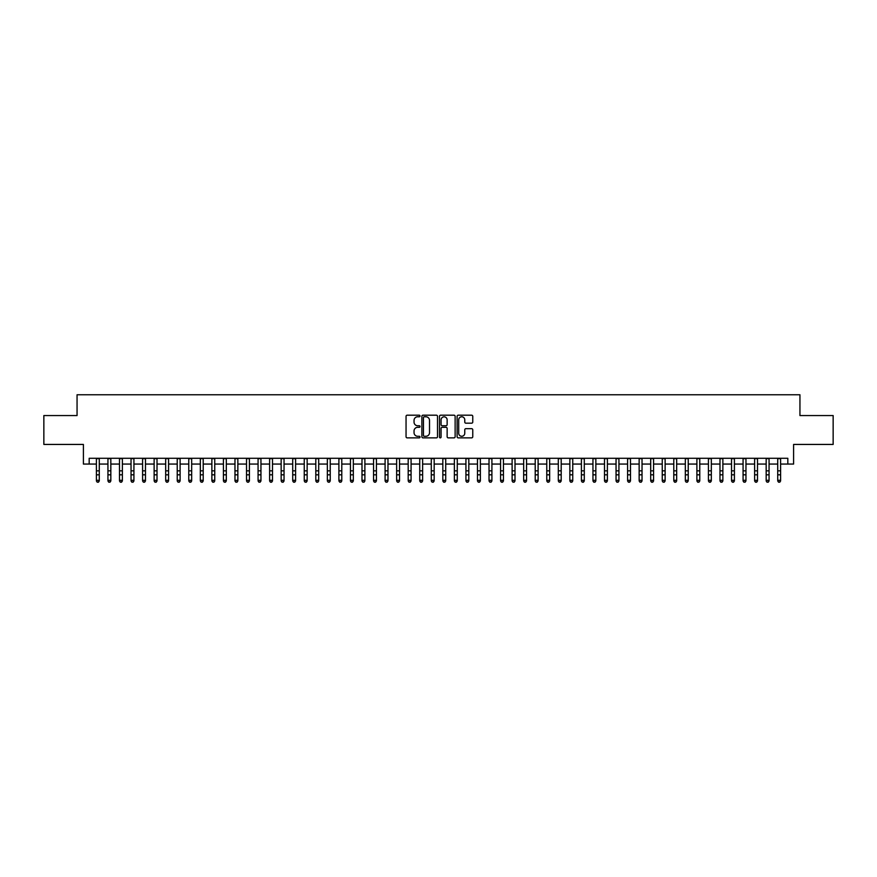 <?xml version="1.0" encoding="UTF-8"?>
<svg xmlns="http://www.w3.org/2000/svg" width="877" height="877" viewBox="0 0 877 877"><rect width="100%" height="100%" fill="white"/><g stroke="black" fill="none" stroke-linecap="round" stroke-linejoin="round"><path stroke-width="1.32" d="M420.028 415.983A0.789 0.789 0 0 0 419.228 415.194L407.191 415.194A1.129 1.129 0 0 0 406.051 416.323L406.051 436.735A1.129 1.129 0 0 0 407.191 437.864L419.228 437.864A0.789 0.789 0 0 0 420.028 437.075A0.789 0.789 0 0 0 419.228 436.275L417.671 436.275A3.629 3.629 0 0 1 414.043 432.646L414.043 430.947A3.629 3.629 0 0 1 417.671 427.318L419.228 427.318A0.789 0.789 0 0 0 420.028 426.529A0.789 0.789 0 0 0 419.228 425.74L417.671 425.74A3.629 3.629 0 0 1 414.043 422.111L414.043 420.412A3.629 3.629 0 0 1 417.671 416.783L419.228 416.783A0.789 0.789 0 0 0 420.028 415.983M471.629 423.185A1.129 1.129 0 0 0 472.758 422.056L472.758 416.323A1.129 1.129 0 0 0 471.629 415.194L458.254 415.194A1.129 1.129 0 0 0 457.114 416.323L457.114 436.735A1.129 1.129 0 0 0 458.254 437.864L471.629 437.864A1.129 1.129 0 0 0 472.758 436.735L472.758 429.818A1.129 1.129 0 0 0 471.629 428.678L465.906 428.678A1.129 1.129 0 0 0 464.766 429.818L464.766 433.249A3.037 3.037 0 0 1 461.74 436.275A3.037 3.037 0 0 1 458.704 433.249L458.704 419.809A3.037 3.037 0 0 1 461.74 416.783A3.037 3.037 0 0 1 464.766 419.809L464.766 422.056A1.129 1.129 0 0 0 465.906 423.185L471.629 423.185M89.18 464.065L89.18 458.287L787.82 458.287L787.82 464.065L793.597 464.065L793.597 444.431L833.15 444.431L833.15 415.555L799.945 415.555L799.945 394.771L77.055 394.771L77.055 415.555L43.85 415.555L43.85 444.431L83.403 444.431L83.403 464.065L96.393 464.065M437.513 416.323A1.129 1.129 0 0 0 436.373 415.194L422.999 415.194A1.129 1.129 0 0 0 421.87 416.323L421.87 436.735A1.129 1.129 0 0 0 422.999 437.864L436.373 437.864A1.129 1.129 0 0 0 437.513 436.735L437.513 416.323M440.627 415.194L454.001 415.194A1.129 1.129 0 0 1 455.13 416.323L455.13 436.735A1.129 1.129 0 0 1 454.001 437.864L448.279 437.864A1.129 1.129 0 0 1 447.138 436.735L447.138 428.458A1.129 1.129 0 0 0 446.009 427.318L442.216 427.318A1.129 1.129 0 0 0 441.076 428.458L441.076 437.075A0.789 0.789 0 0 1 440.287 437.864A0.789 0.789 0 0 1 439.487 437.075L439.487 416.323A1.129 1.129 0 0 1 440.627 415.194M99.276 464.065L107.937 464.065M110.831 464.065L119.491 464.065M122.374 464.065L131.035 464.065M133.929 464.065L142.589 464.065M145.472 464.065L154.133 464.065M157.016 464.065L165.676 464.065M168.57 464.065L177.231 464.065M180.114 464.065L188.774 464.065M191.668 464.065L200.329 464.065M203.212 464.065L211.872 464.065M214.755 464.065L223.416 464.065M226.31 464.065L234.97 464.065M237.853 464.065L246.514 464.065M249.408 464.065L258.068 464.065M260.951 464.065L269.612 464.065M272.495 464.065L281.155 464.065M284.049 464.065L292.71 464.065M295.593 464.065L304.253 464.065M307.147 464.065L315.808 464.065M318.691 464.065L327.351 464.065M330.234 464.065L338.895 464.065M341.789 464.065L350.449 464.065M353.332 464.065L361.993 464.065M364.887 464.065L373.547 464.065M376.43 464.065L385.091 464.065M387.974 464.065L396.634 464.065M399.528 464.065L408.189 464.065M411.072 464.065L419.732 464.065M422.626 464.065L431.287 464.065M434.17 464.065L442.83 464.065M445.713 464.065L454.374 464.065M457.268 464.065L465.928 464.065M468.811 464.065L477.472 464.065M480.366 464.065L489.026 464.065M491.909 464.065L500.57 464.065M503.453 464.065L512.113 464.065M515.007 464.065L523.668 464.065M526.551 464.065L535.211 464.065M538.105 464.065L546.766 464.065M549.649 464.065L558.309 464.065M561.192 464.065L569.853 464.065M572.747 464.065L581.407 464.065M584.29 464.065L592.951 464.065M595.845 464.065L604.505 464.065M607.388 464.065L616.049 464.065M618.932 464.065L627.592 464.065M630.486 464.065L639.147 464.065M642.03 464.065L650.69 464.065M653.584 464.065L662.245 464.065M665.128 464.065L673.788 464.065M676.671 464.065L685.332 464.065M688.226 464.065L696.886 464.065M699.769 464.065L708.43 464.065M711.324 464.065L719.984 464.065M722.867 464.065L731.528 464.065M734.411 464.065L743.071 464.065M745.965 464.065L754.626 464.065M757.509 464.065L766.169 464.065M769.063 464.065L777.724 464.065M780.607 464.065L787.82 464.065M424.249 416.783A0.789 0.789 0 0 0 423.448 417.573L423.448 435.485A0.789 0.789 0 0 0 424.249 436.275L425.893 436.275A3.629 3.629 0 0 0 429.522 432.646L429.522 420.412A3.629 3.629 0 0 0 425.893 416.783L424.249 416.783M447.138 419.875A3.037 3.037 0 0 0 444.113 416.838A3.037 3.037 0 0 0 441.076 419.875L441.076 424.6A1.129 1.129 0 0 0 442.216 425.74L446.009 425.74A1.129 1.129 0 0 0 447.138 424.6L447.138 419.875M99.276 458.287L99.276 480.958L98.41 482.229L97.259 481.966L98.41 482.229M96.393 458.287L96.393 480.311L99.276 480.311L98.41 481.966M97.259 482.229L96.393 480.958L97.259 481.966M110.831 458.287L110.831 480.958L109.965 482.229L108.803 481.966L109.965 482.229M107.937 458.287L107.937 480.311L110.831 480.311L109.965 481.966M108.803 482.229L107.937 480.958L108.803 481.966M122.374 458.287L122.374 480.958L121.508 482.229L120.357 481.966L121.508 482.229M119.491 458.287L119.491 480.311L122.374 480.311L121.508 481.966M120.357 482.229L119.491 480.958L120.357 481.966M133.929 458.287L133.929 480.958L133.063 482.229L131.901 481.966L133.063 482.229M131.035 458.287L131.035 480.311L133.929 480.311L133.063 481.966M131.901 482.229L131.035 480.958L131.901 481.966M145.472 458.287L145.472 480.958L144.606 482.229L143.455 481.966L144.606 482.229M142.589 458.287L142.589 480.311L145.472 480.311L144.606 481.966M143.455 482.229L142.589 480.958L143.455 481.966M157.016 458.287L157.016 480.958L156.15 482.229L154.999 481.966L156.15 482.229M154.133 458.287L154.133 480.311L157.016 480.311L156.15 481.966M154.999 482.229L154.133 480.958L154.999 481.966M168.57 458.287L168.57 480.958L167.704 482.229L166.542 481.966L167.704 482.229M165.676 458.287L165.676 480.311L168.57 480.311L167.704 481.966M166.542 482.229L165.676 480.958L166.542 481.966M180.114 458.287L180.114 480.958L179.248 482.229L178.097 481.966L179.248 482.229M177.231 458.287L177.231 480.311L180.114 480.311L179.248 481.966M178.097 482.229L177.231 480.958L178.097 481.966M191.668 458.287L191.668 480.958L190.802 482.229L189.64 481.966L190.802 482.229M188.774 458.287L188.774 480.311L191.668 480.311L190.802 481.966M189.64 482.229L188.774 480.958L189.64 481.966M203.212 458.287L203.212 480.958L202.346 482.229L201.195 481.966L202.346 482.229M200.329 458.287L200.329 480.311L203.212 480.311L202.346 481.966M201.195 482.229L200.329 480.958L201.195 481.966M214.755 458.287L214.755 480.958L213.889 482.229L212.738 481.966L213.889 482.229M211.872 458.287L211.872 480.311L214.755 480.311L213.889 481.966M212.738 482.229L211.872 480.958L212.738 481.966M226.31 458.287L226.31 480.958L225.444 482.229L224.282 481.966L225.444 482.229M223.416 458.287L223.416 480.311L226.31 480.311L225.444 481.966M224.282 482.229L223.416 480.958L224.282 481.966M237.853 458.287L237.853 480.958L236.987 482.229L235.836 481.966L236.987 482.229M234.97 458.287L234.97 480.311L237.853 480.311L236.987 481.966M235.836 482.229L234.97 480.958L235.836 481.966M249.408 458.287L249.408 480.958L248.542 482.229L247.38 481.966L248.542 482.229M246.514 458.287L246.514 480.311L249.408 480.311L248.542 481.966M247.38 482.229L246.514 480.958L247.38 481.966M260.951 458.287L260.951 480.958L260.085 482.229L258.934 481.966L260.085 482.229M258.068 458.287L258.068 480.311L260.951 480.311L260.085 481.966M258.934 482.229L258.068 480.958L258.934 481.966M272.495 458.287L272.495 480.958L271.629 482.229L270.478 481.966L271.629 482.229M269.612 458.287L269.612 480.311L272.495 480.311L271.629 481.966M270.478 482.229L269.612 480.958L270.478 481.966M284.049 458.287L284.049 480.958L283.183 482.229L282.021 481.966L283.183 482.229M281.155 458.287L281.155 480.311L284.049 480.311L283.183 481.966M282.021 482.229L281.155 480.958L282.021 481.966M295.593 458.287L295.593 480.958L294.727 482.229L293.576 481.966L294.727 482.229M292.71 458.287L292.71 480.311L295.593 480.311L294.727 481.966M293.576 482.229L292.71 480.958L293.576 481.966M307.147 458.287L307.147 480.958L306.281 482.229L305.119 481.966L306.281 482.229M304.253 458.287L304.253 480.311L307.147 480.311L306.281 481.966M305.119 482.229L304.253 480.958L305.119 481.966M318.691 458.287L318.691 480.958L317.825 482.229L316.674 481.966L317.825 482.229M315.808 458.287L315.808 480.311L318.691 480.311L317.825 481.966M316.674 482.229L315.808 480.958L316.674 481.966M330.234 458.287L330.234 480.958L329.368 482.229L328.217 481.966L329.368 482.229M327.351 458.287L327.351 480.311L330.234 480.311L329.368 481.966M328.217 482.229L327.351 480.958L328.217 481.966M341.789 458.287L341.789 480.958L340.923 482.229L339.761 481.966L340.923 482.229M338.895 458.287L338.895 480.311L341.789 480.311L340.923 481.966M339.761 482.229L338.895 480.958L339.761 481.966M353.332 458.287L353.332 480.958L352.466 482.229L351.315 481.966L352.466 482.229M350.449 458.287L350.449 480.311L353.332 480.311L352.466 481.966M351.315 482.229L350.449 480.958L351.315 481.966M364.887 458.287L364.887 480.958L364.021 482.229L362.859 481.966L364.021 482.229M361.993 458.287L361.993 480.311L364.887 480.311L364.021 481.966M362.859 482.229L361.993 480.958L362.859 481.966M376.43 458.287L376.43 480.958L375.564 482.229L374.413 481.966L375.564 482.229M373.547 458.287L373.547 480.311L376.43 480.311L375.564 481.966M374.413 482.229L373.547 480.958L374.413 481.966M387.974 458.287L387.974 480.958L387.108 482.229L385.957 481.966L387.108 482.229M385.091 458.287L385.091 480.311L387.974 480.311L387.108 481.966M385.957 482.229L385.091 480.958L385.957 481.966M399.528 458.287L399.528 480.958L398.662 482.229L397.5 481.966L398.662 482.229M396.634 458.287L396.634 480.311L399.528 480.311L398.662 481.966M397.5 482.229L396.634 480.958L397.5 481.966M411.072 458.287L411.072 480.958L410.206 482.229L409.055 481.966L410.206 482.229M408.189 458.287L408.189 480.311L411.072 480.311L410.206 481.966M409.055 482.229L408.189 480.958L409.055 481.966M422.626 458.287L422.626 480.958L421.76 482.229L420.598 481.966L421.76 482.229M419.732 458.287L419.732 480.311L422.626 480.311L421.76 481.966M420.598 482.229L419.732 480.958L420.598 481.966M434.17 458.287L434.17 480.958L433.304 482.229L432.153 481.966L433.304 482.229M431.287 458.287L431.287 480.311L434.17 480.311L433.304 481.966M432.153 482.229L431.287 480.958L432.153 481.966M445.713 458.287L445.713 480.958L444.847 482.229L443.696 481.966L444.847 482.229M442.83 458.287L442.83 480.311L445.713 480.311L444.847 481.966M443.696 482.229L442.83 480.958L443.696 481.966M457.268 458.287L457.268 480.958L456.402 482.229L455.24 481.966L456.402 482.229M454.374 458.287L454.374 480.311L457.268 480.311L456.402 481.966M455.24 482.229L454.374 480.958L455.24 481.966M468.811 458.287L468.811 480.958L467.945 482.229L466.794 481.966L467.945 482.229M465.928 458.287L465.928 480.311L468.811 480.311L467.945 481.966M466.794 482.229L465.928 480.958L466.794 481.966M480.366 458.287L480.366 480.958L479.5 482.229L478.338 481.966L479.5 482.229M477.472 458.287L477.472 480.311L480.366 480.311L479.5 481.966M478.338 482.229L477.472 480.958L478.338 481.966M491.909 458.287L491.909 480.958L491.043 482.229L489.892 481.966L491.043 482.229M489.026 458.287L489.026 480.311L491.909 480.311L491.043 481.966M489.892 482.229L489.026 480.958L489.892 481.966M503.453 458.287L503.453 480.958L502.587 482.229L501.436 481.966L502.587 482.229M500.57 458.287L500.57 480.311L503.453 480.311L502.587 481.966M501.436 482.229L500.57 480.958L501.436 481.966M515.007 458.287L515.007 480.958L514.141 482.229L512.979 481.966L514.141 482.229M512.113 458.287L512.113 480.311L515.007 480.311L514.141 481.966M512.979 482.229L512.113 480.958L512.979 481.966M526.551 458.287L526.551 480.958L525.685 482.229L524.534 481.966L525.685 482.229M523.668 458.287L523.668 480.311L526.551 480.311L525.685 481.966M524.534 482.229L523.668 480.958L524.534 481.966M538.105 458.287L538.105 480.958L537.239 482.229L536.077 481.966L537.239 482.229M535.211 458.287L535.211 480.311L538.105 480.311L537.239 481.966M536.077 482.229L535.211 480.958L536.077 481.966M549.649 458.287L549.649 480.958L548.783 482.229L547.632 481.966L548.783 482.229M546.766 458.287L546.766 480.311L549.649 480.311L548.783 481.966M547.632 482.229L546.766 480.958L547.632 481.966M561.192 458.287L561.192 480.958L560.326 482.229L559.175 481.966L560.326 482.229M558.309 458.287L558.309 480.311L561.192 480.311L560.326 481.966M559.175 482.229L558.309 480.958L559.175 481.966M572.747 458.287L572.747 480.958L571.881 482.229L570.719 481.966L571.881 482.229M569.853 458.287L569.853 480.311L572.747 480.311L571.881 481.966M570.719 482.229L569.853 480.958L570.719 481.966M584.29 458.287L584.29 480.958L583.424 482.229L582.273 481.966L583.424 482.229M581.407 458.287L581.407 480.311L584.29 480.311L583.424 481.966M582.273 482.229L581.407 480.958L582.273 481.966M595.845 458.287L595.845 480.958L594.979 482.229L593.817 481.966L594.979 482.229M592.951 458.287L592.951 480.311L595.845 480.311L594.979 481.966M593.817 482.229L592.951 480.958L593.817 481.966M607.388 458.287L607.388 480.958L606.522 482.229L605.371 481.966L606.522 482.229M604.505 458.287L604.505 480.311L607.388 480.311L606.522 481.966M605.371 482.229L604.505 480.958L605.371 481.966M618.932 458.287L618.932 480.958L618.066 482.229L616.915 481.966L618.066 482.229M616.049 458.287L616.049 480.311L618.932 480.311L618.066 481.966M616.915 482.229L616.049 480.958L616.915 481.966M630.486 458.287L630.486 480.958L629.62 482.229L628.458 481.966L629.62 482.229M627.592 458.287L627.592 480.311L630.486 480.311L629.62 481.966M628.458 482.229L627.592 480.958L628.458 481.966M642.03 458.287L642.03 480.958L641.164 482.229L640.013 481.966L641.164 482.229M639.147 458.287L639.147 480.311L642.03 480.311L641.164 481.966M640.013 482.229L639.147 480.958L640.013 481.966M653.584 458.287L653.584 480.958L652.718 482.229L651.556 481.966L652.718 482.229M650.69 458.287L650.69 480.311L653.584 480.311L652.718 481.966M651.556 482.229L650.69 480.958L651.556 481.966M665.128 458.287L665.128 480.958L664.262 482.229L663.111 481.966L664.262 482.229M662.245 458.287L662.245 480.311L665.128 480.311L664.262 481.966M663.111 482.229L662.245 480.958L663.111 481.966M676.671 458.287L676.671 480.958L675.805 482.229L674.654 481.966L675.805 482.229M673.788 458.287L673.788 480.311L676.671 480.311L675.805 481.966M674.654 482.229L673.788 480.958L674.654 481.966M688.226 458.287L688.226 480.958L687.36 482.229L686.198 481.966L687.36 482.229M685.332 458.287L685.332 480.311L688.226 480.311L687.36 481.966M686.198 482.229L685.332 480.958L686.198 481.966M699.769 458.287L699.769 480.958L698.903 482.229L697.752 481.966L698.903 482.229M696.886 458.287L696.886 480.311L699.769 480.311L698.903 481.966M697.752 482.229L696.886 480.958L697.752 481.966M711.324 458.287L711.324 480.958L710.458 482.229L709.296 481.966L710.458 482.229M708.43 458.287L708.43 480.311L711.324 480.311L710.458 481.966M709.296 482.229L708.43 480.958L709.296 481.966M722.867 458.287L722.867 480.958L722.001 482.229L720.85 481.966L722.001 482.229M719.984 458.287L719.984 480.311L722.867 480.311L722.001 481.966M720.85 482.229L719.984 480.958L720.85 481.966M734.411 458.287L734.411 480.958L733.545 482.229L732.394 481.966L733.545 482.229M731.528 458.287L731.528 480.311L734.411 480.311L733.545 481.966M732.394 482.229L731.528 480.958L732.394 481.966M745.965 458.287L745.965 480.958L745.099 482.229L743.937 481.966L745.099 482.229M743.071 458.287L743.071 480.311L745.965 480.311L745.099 481.966M743.937 482.229L743.071 480.958L743.937 481.966M757.509 458.287L757.509 480.958L756.643 482.229L755.492 481.966L756.643 482.229M754.626 458.287L754.626 480.311L757.509 480.311L756.643 481.966M755.492 482.229L754.626 480.958L755.492 481.966M769.063 458.287L769.063 480.958L768.197 482.229L767.035 481.966L768.197 482.229M766.169 458.287L766.169 480.311L769.063 480.311L768.197 481.966M767.035 482.229L766.169 480.958L767.035 481.966M780.607 458.287L780.607 480.958L779.741 482.229L778.59 481.966L779.741 482.229M777.724 458.287L777.724 480.311L780.607 480.311L779.741 481.966M778.59 482.229L777.724 480.958L778.59 481.966M99.276 470.85L96.393 470.85M99.276 474.808L96.393 474.808M99.276 458.66L96.393 458.66M110.831 470.85L107.937 470.85M110.831 474.808L107.937 474.808M110.831 458.66L107.937 458.66M122.374 470.85L119.491 470.85M122.374 474.808L119.491 474.808M122.374 458.66L119.491 458.66M133.929 470.85L131.035 470.85M133.929 474.808L131.035 474.808M133.929 458.66L131.035 458.66M145.472 470.85L142.589 470.85M145.472 474.808L142.589 474.808M145.472 458.66L142.589 458.66M157.016 470.85L154.133 470.85M157.016 474.808L154.133 474.808M157.016 458.66L154.133 458.66M168.57 470.85L165.676 470.85M168.57 474.808L165.676 474.808M168.57 458.66L165.676 458.66M180.114 470.85L177.231 470.85M180.114 474.808L177.231 474.808M180.114 458.66L177.231 458.66M191.668 470.85L188.774 470.85M191.668 474.808L188.774 474.808M191.668 458.66L188.774 458.66M203.212 470.85L200.329 470.85M203.212 474.808L200.329 474.808M203.212 458.66L200.329 458.66M214.755 470.85L211.872 470.85M214.755 474.808L211.872 474.808M214.755 458.66L211.872 458.66M226.31 470.85L223.416 470.85M226.31 474.808L223.416 474.808M226.31 458.66L223.416 458.66M237.853 470.85L234.97 470.85M237.853 474.808L234.97 474.808M237.853 458.66L234.97 458.66M249.408 470.85L246.514 470.85M249.408 474.808L246.514 474.808M249.408 458.66L246.514 458.66M260.951 470.85L258.068 470.85M260.951 474.808L258.068 474.808M260.951 458.66L258.068 458.66M272.495 470.85L269.612 470.85M272.495 474.808L269.612 474.808M272.495 458.66L269.612 458.66M284.049 470.85L281.155 470.85M284.049 474.808L281.155 474.808M284.049 458.66L281.155 458.66M295.593 470.85L292.71 470.85M295.593 474.808L292.71 474.808M295.593 458.66L292.71 458.66M307.147 470.85L304.253 470.85M307.147 474.808L304.253 474.808M307.147 458.66L304.253 458.66M318.691 470.85L315.808 470.85M318.691 474.808L315.808 474.808M318.691 458.66L315.808 458.66M330.234 470.85L327.351 470.85M330.234 474.808L327.351 474.808M330.234 458.66L327.351 458.66M341.789 470.85L338.895 470.85M341.789 474.808L338.895 474.808M341.789 458.66L338.895 458.66M353.332 470.85L350.449 470.85M353.332 474.808L350.449 474.808M353.332 458.66L350.449 458.66M364.887 470.85L361.993 470.85M364.887 474.808L361.993 474.808M364.887 458.66L361.993 458.66M376.43 470.85L373.547 470.85M376.43 474.808L373.547 474.808M376.43 458.66L373.547 458.66M387.974 470.85L385.091 470.85M387.974 474.808L385.091 474.808M387.974 458.66L385.091 458.66M399.528 470.85L396.634 470.85M399.528 474.808L396.634 474.808M399.528 458.66L396.634 458.66M411.072 470.85L408.189 470.85M411.072 474.808L408.189 474.808M411.072 458.66L408.189 458.66M422.626 470.85L419.732 470.85M422.626 474.808L419.732 474.808M422.626 458.66L419.732 458.66M434.17 470.85L431.287 470.85M434.17 474.808L431.287 474.808M434.17 458.66L431.287 458.66M445.713 470.85L442.83 470.85M445.713 474.808L442.83 474.808M445.713 458.66L442.83 458.66M457.268 470.85L454.374 470.85M457.268 474.808L454.374 474.808M457.268 458.66L454.374 458.66M468.811 470.85L465.928 470.85M468.811 474.808L465.928 474.808M468.811 458.66L465.928 458.66M480.366 470.85L477.472 470.85M480.366 474.808L477.472 474.808M480.366 458.66L477.472 458.66M491.909 470.85L489.026 470.85M491.909 474.808L489.026 474.808M491.909 458.66L489.026 458.66M503.453 470.85L500.57 470.85M503.453 474.808L500.57 474.808M503.453 458.66L500.57 458.66M515.007 470.85L512.113 470.85M515.007 474.808L512.113 474.808M515.007 458.66L512.113 458.66M526.551 470.85L523.668 470.85M526.551 474.808L523.668 474.808M526.551 458.66L523.668 458.66M538.105 470.85L535.211 470.85M538.105 474.808L535.211 474.808M538.105 458.66L535.211 458.66M549.649 470.85L546.766 470.85M549.649 474.808L546.766 474.808M549.649 458.66L546.766 458.66M561.192 470.85L558.309 470.85M561.192 474.808L558.309 474.808M561.192 458.66L558.309 458.66M572.747 470.85L569.853 470.85M572.747 474.808L569.853 474.808M572.747 458.66L569.853 458.66M584.29 470.85L581.407 470.85M584.29 474.808L581.407 474.808M584.29 458.66L581.407 458.66M595.845 470.85L592.951 470.85M595.845 474.808L592.951 474.808M595.845 458.66L592.951 458.66M607.388 470.85L604.505 470.85M607.388 474.808L604.505 474.808M607.388 458.66L604.505 458.66M618.932 470.85L616.049 470.85M618.932 474.808L616.049 474.808M618.932 458.66L616.049 458.66M630.486 470.85L627.592 470.85M630.486 474.808L627.592 474.808M630.486 458.66L627.592 458.66M642.03 470.85L639.147 470.85M642.03 474.808L639.147 474.808M642.03 458.66L639.147 458.66M653.584 470.85L650.69 470.85M653.584 474.808L650.69 474.808M653.584 458.66L650.69 458.66M665.128 470.85L662.245 470.85M665.128 474.808L662.245 474.808M665.128 458.66L662.245 458.66M676.671 470.85L673.788 470.85M676.671 474.808L673.788 474.808M676.671 458.66L673.788 458.66M688.226 470.85L685.332 470.85M688.226 474.808L685.332 474.808M688.226 458.66L685.332 458.66M699.769 470.85L696.886 470.85M699.769 474.808L696.886 474.808M699.769 458.66L696.886 458.66M711.324 470.85L708.43 470.85M711.324 474.808L708.43 474.808M711.324 458.66L708.43 458.66M722.867 470.85L719.984 470.85M722.867 474.808L719.984 474.808M722.867 458.66L719.984 458.66M734.411 470.85L731.528 470.85M734.411 474.808L731.528 474.808M734.411 458.66L731.528 458.66M745.965 470.85L743.071 470.85M745.965 474.808L743.071 474.808M745.965 458.66L743.071 458.66M757.509 470.85L754.626 470.85M757.509 474.808L754.626 474.808M757.509 458.66L754.626 458.66M769.063 470.85L766.169 470.85M769.063 474.808L766.169 474.808M769.063 458.66L766.169 458.66M780.607 470.85L777.724 470.85M780.607 474.808L777.724 474.808M780.607 458.66L777.724 458.66"/></g></svg>
